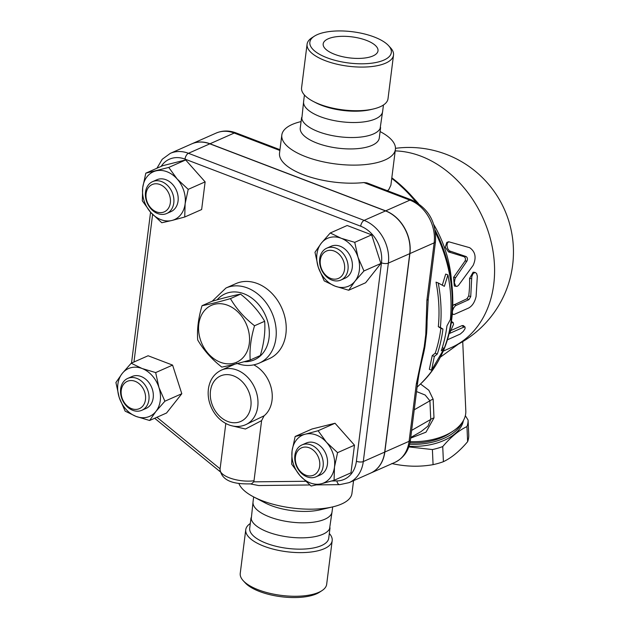 <?xml version="1.0" encoding="UTF-8"?>
<svg xmlns="http://www.w3.org/2000/svg" width="629" height="629" viewBox="0 0 629 629"><rect width="100%" height="100%" fill="white"/><g stroke="black" fill="none" stroke-linecap="round" stroke-linejoin="round"><path stroke-width="0.94" d="M250.208 360L260.335 355.519C264.007 343.119 265.454 331.703 264.66 321.277C258.865 311.245 250.837 302.195 240.569 294.136C233.335 295.512 223.861 297.879 212.154 301.228L202.027 305.71C209.268 304.334 218.743 301.967 230.442 298.618C236.245 308.65 244.272 317.7 254.533 325.759C250.861 338.158 249.422 349.575 250.208 360C238.509 363.35 229.035 365.716 221.793 367.092C211.533 359.033 203.505 349.983 197.703 339.951C196.916 329.525 198.355 318.109 202.027 305.71M220.449 362.28A31.112 24.248 -113.9 0 0 247.716 327.858A31.112 24.248 -113.9 0 0 203.993 311.166A31.112 24.248 -113.9 0 0 220.449 362.28M264.66 321.277L254.533 325.759M240.569 294.136L230.442 298.618M366.424 40.366A27.629 10.591 -172.8 0 1 378.005 50.831A27.629 10.591 -172.8 0 1 349.268 57.868A27.629 10.591 -172.8 0 1 323.18 43.904A27.629 10.591 -172.8 0 1 338.567 36.49A27.629 10.591 -172.8 0 1 366.424 40.366M327.056 57.774A41.074 15.741 7.2 0 0 375.851 62.523A41.074 15.741 7.2 0 0 388.486 45.571A41.074 15.741 7.2 0 0 352.562 31.757A41.074 15.741 7.2 0 0 314.335 36.207A41.074 15.741 7.2 0 0 327.056 57.774M388.486 45.571L390.491 47.749A43.558 16.692 -172.8 0 1 393.518 55.108A43.558 16.692 -172.8 0 1 369.27 66.792A43.558 16.692 -172.8 0 1 325.342 60.691A43.558 16.692 -172.8 0 1 307.086 44.187A43.558 16.692 -172.8 0 1 311.85 37.811L314.335 36.207M307.086 44.187L301.574 87.832A43.558 16.692 7.2 0 0 313.226 101.395A43.558 16.692 7.2 0 0 319.831 104.335A43.558 16.692 7.2 0 0 373.359 108.982A43.558 16.692 7.2 0 0 388.007 98.753L393.518 55.108M313.234 101.395L315.687 102.676A39.824 15.261 7.2 0 0 321.718 105.365A39.824 15.261 7.2 0 0 370.654 109.619L373.343 108.99M304.428 95.01L303.603 101.591A39.824 15.261 7.2 0 0 320.287 116.672A39.824 15.261 7.2 0 0 360.456 122.254A39.824 15.261 7.2 0 0 382.621 111.569L383.454 104.988M303.721 100.632L301.81 118.692A39.824 15.261 7.2 0 0 318.392 131.689A39.824 15.261 7.2 0 0 380.105 128.583L382.747 110.61M301.582 117.56L300.261 128.002A39.824 15.261 7.2 0 0 316.953 143.09A39.824 15.261 7.2 0 0 357.115 148.672A39.824 15.261 7.2 0 0 379.287 137.987L380.608 127.545M301.071 121.586A57.247 21.936 7.2 0 0 281.816 135.038A57.247 21.936 7.2 0 0 305.804 156.723A57.247 21.936 7.2 0 0 363.538 164.743A57.247 21.936 7.2 0 0 395.405 149.387A57.247 21.936 7.2 0 0 380.097 131.571M363.892 182.559L409.911 200.132A7.469 3.703 -69.1 0 1 411.712 199.998L366.88 182.874L363.892 182.559A57.247 21.936 -172.8 0 1 303.524 174.783A57.247 21.936 -172.8 0 1 279.528 153.099L281.816 135.038M395.405 149.387L390.884 185.209L388.808 189.581L387.417 190.721M417.68 382.518A7.469 2.862 -172.8 0 1 416.335 383.894L409.078 441.306A7.469 2.862 7.2 0 0 410.43 439.93L417.68 382.518C418.812 374.625 419.401 371.016 423.065 355.605A143.121 111.545 -113.9 0 0 424.945 346.532L426.564 333.74A143.121 111.545 -113.9 0 0 427.067 321.411L428.247 298.893L435.496 241.481C436.408 222.084 428.483 208.262 411.712 199.998M432.225 355.613L435.197 353.223A135.227 105.389 -113.9 0 0 440.882 328.275L438.327 326.687A136.808 106.615 -113.9 0 0 436.039 282.138L438.248 282.979A139.347 108.597 66.1 0 1 440.394 327.473L442.942 329.069A137.767 107.37 66.1 0 1 437.304 354.025L434.332 356.423L432.225 355.613L429.348 369.341L431.565 370.19L444.231 348.442L441.267 350.833A135.66 105.727 -113.9 0 0 446.944 325.893L450.38 319.532A134.087 104.5 -113.9 0 0 447.927 274.92L444.357 286.337L438.248 282.979M442.281 285.189L445.702 274.071L447.927 274.92M437.304 354.025L435.197 353.223M434.332 356.423L431.565 370.19M442.942 329.069L440.882 328.275M440.394 327.473L438.327 326.687M444.231 348.442L442.281 347.695M191.766 143.86A34.847 27.157 66.1 0 1 191.837 143.829A34.847 27.157 66.1 0 1 209.976 143.766L385.663 210.857L409.911 200.132A34.847 27.157 66.1 0 1 434.152 242.857L426.894 300.269A7.469 2.862 7.2 0 0 428.247 298.893M426.894 300.269L425.778 334.51A7.469 4.096 -1.1 0 0 426.564 333.74M424.945 346.532A7.469 1.478 -165.7 0 1 424.237 346.65L416.335 383.894M385.663 210.857A34.847 27.157 66.1 0 1 409.904 253.581L384.83 452.031A34.847 27.157 66.1 0 1 370.654 473.102A34.847 27.157 66.1 0 1 370.583 473.134M161.142 166.386A29.87 23.281 66.1 0 1 185.005 159.121L360.692 226.204A29.87 23.281 66.1 0 1 381.473 262.836L356.399 461.277A29.87 23.281 66.1 0 1 336.877 480.918A4.977 2.956 89.4 0 0 339.786 484.637L349.119 482.632L370.512 473.165A34.847 27.157 -113.9 0 0 384.689 452.094L409.754 253.644A34.847 27.157 -113.9 0 0 385.522 210.919L209.827 143.829A34.847 27.157 -113.9 0 0 191.696 143.892L170.302 153.358L162.211 159.279L156.928 168.25M250.523 483.953L258.645 485.541L309.806 484.967M154.663 418.261L220.095 471.648M251.49 483.85L253.723 481.845L254.006 480.76A22.4 8.586 -172.8 0 1 230.977 478.394A22.4 8.586 -172.8 0 1 220.032 469.352C222.029 483.52 239.649 484.157 251.49 483.85M253.786 364.867A29.87 23.281 66.1 0 1 271.555 389.469A29.87 23.281 66.1 0 1 264.101 415.808L261.601 420.628L254.006 480.76M330.256 232.989L341.162 238.257A26.135 20.372 -113.9 0 0 321.285 243.219L330.256 232.989L347.177 225.504L371.66 234.853L380.875 263.48L365.606 282.759L348.686 290.244L335.108 286.156A26.135 20.372 -113.9 0 0 354.984 281.194A26.135 20.372 -113.9 0 0 358.011 257.245A26.135 20.372 -113.9 0 0 341.162 238.257L354.74 242.338L358.011 257.245L363.955 270.965L354.984 281.194L348.686 290.244M295.158 436.463L305.293 434.191A26.135 20.372 -113.9 0 0 292.068 450.883A26.135 20.372 -113.9 0 0 300.057 475.673A26.135 20.372 -113.9 0 0 321.262 483.772L311.119 486.044L300.057 475.673L291.659 464.123L292.068 450.883L295.158 436.463L312.078 428.978L335.029 423.254L354.481 445.175L350.99 472.827L334.07 480.312L321.262 483.772A26.135 20.372 -113.9 0 0 334.479 467.08L334.07 480.312M131.186 363.24L142.091 368.508A26.135 20.372 -113.9 0 0 122.215 373.469A26.135 20.372 -113.9 0 0 119.188 397.418L115.917 382.518L122.215 373.469L131.186 363.24L148.106 355.755L172.59 365.103L181.805 393.73L166.543 413.009L149.623 420.494L136.037 416.406L125.14 411.146L119.188 397.418A26.135 20.372 -113.9 0 0 136.037 416.406A26.135 20.372 -113.9 0 0 155.913 411.445L149.623 420.494M145.802 173.172L162.722 165.686L185.673 159.955L205.133 181.875L201.642 209.536L184.722 217.021L171.906 220.472A26.135 20.372 -113.9 0 0 185.13 203.78A26.135 20.372 -113.9 0 0 177.15 178.99A26.135 20.372 -113.9 0 0 155.945 170.891A26.135 20.372 -113.9 0 0 142.72 187.591L145.802 173.172L168.753 167.44L177.15 178.99L188.213 189.36L185.13 203.78L184.722 217.021M371.66 234.853L354.74 242.338M380.875 263.48L363.955 270.965M337.569 452.66L334.479 467.08A26.135 20.372 -113.9 0 0 326.498 442.289L337.569 452.66L354.481 445.175M335.108 286.156L324.202 280.896L318.258 267.168A26.135 20.372 -113.9 0 0 335.108 286.156M318.258 267.168L314.987 252.268L321.285 243.219A26.135 20.372 -113.9 0 0 318.258 267.168M326.805 248.164L331.082 246.277A17.423 13.579 66.1 0 1 350.55 256.718A17.423 13.579 66.1 0 1 345.179 278.144L340.902 280.039A17.423 13.579 -113.9 0 0 346.272 258.605A17.423 13.579 -113.9 0 0 326.805 248.164A17.423 13.579 -113.9 0 0 319.721 258.7A17.423 13.579 -113.9 0 0 325.814 276.052A17.423 13.579 -113.9 0 0 340.902 280.039M320.31 260.107A14.931 11.636 66.1 0 1 339.982 255.193A14.931 11.636 66.1 0 1 336.987 278.899A14.931 11.636 66.1 0 1 320.31 260.107M305.293 434.191L318.109 430.731L326.498 442.289A26.135 20.372 -113.9 0 0 305.293 434.191M335.029 423.254L318.109 430.731M301.951 444.939L306.229 443.044A17.423 13.579 66.1 0 1 315.294 443.013A17.423 13.579 66.1 0 1 327.308 458.934A17.423 13.579 66.1 0 1 320.326 474.919L316.049 476.806A17.423 13.579 -113.9 0 0 323.023 460.821A17.423 13.579 -113.9 0 0 311.017 444.907A17.423 13.579 -113.9 0 0 301.951 444.939A17.423 13.579 -113.9 0 0 296.581 466.364A17.423 13.579 -113.9 0 0 316.049 476.806M309.303 447.817A14.931 11.636 66.1 0 1 317.197 472.355A14.931 11.636 66.1 0 1 296.212 464.344A14.931 11.636 66.1 0 1 309.303 447.817M142.091 368.508L155.67 372.588L158.94 387.495A26.135 20.372 -113.9 0 0 142.091 368.508M172.59 365.103L155.67 372.588M158.94 387.495L164.884 401.216L155.913 411.445A26.135 20.372 -113.9 0 0 158.94 387.495M181.805 393.73L164.884 401.216M127.734 378.414L132.019 376.527A17.423 13.579 66.1 0 1 147.107 380.506A17.423 13.579 66.1 0 1 153.201 397.858A17.423 13.579 66.1 0 1 146.117 408.394L141.832 410.289A17.423 13.579 -113.9 0 0 148.924 399.753A17.423 13.579 -113.9 0 0 142.83 382.401A17.423 13.579 -113.9 0 0 127.734 378.414A17.423 13.579 -113.9 0 0 122.372 399.847A17.423 13.579 -113.9 0 0 141.832 410.289M145.48 399.612A14.931 11.636 66.1 0 1 125.808 404.518A14.931 11.636 66.1 0 1 128.796 380.82A14.931 11.636 66.1 0 1 145.48 399.612M142.311 200.824L142.72 187.591A26.135 20.372 -113.9 0 0 150.701 212.374L142.311 200.824M185.673 159.955L168.753 167.44M205.133 181.875L188.213 189.36M171.906 220.472L161.771 222.745L150.701 212.374A26.135 20.372 -113.9 0 0 171.906 220.472M152.595 181.639L156.873 179.752A17.423 13.579 66.1 0 1 176.34 190.194A17.423 13.579 66.1 0 1 170.97 211.619L166.693 213.514A17.423 13.579 -113.9 0 0 172.063 192.081A17.423 13.579 -113.9 0 0 152.595 181.639A17.423 13.579 -113.9 0 0 145.613 197.632A17.423 13.579 -113.9 0 0 157.627 213.546A17.423 13.579 -113.9 0 0 166.693 213.514M156.487 211.894A14.931 11.636 66.1 0 1 148.593 187.356A14.931 11.636 66.1 0 1 169.578 195.375A14.931 11.636 66.1 0 1 156.487 211.894M264.101 415.808L245.601 424.732A29.87 23.281 -113.9 0 0 257.568 397.331A29.87 23.281 -113.9 0 0 236.976 370.049A29.87 23.281 -113.9 0 0 221.432 370.104C214.277 373.571 209.968 379.617 208.506 388.227C207.444 395.798 208.844 403.142 212.712 410.273C216.683 417.271 222.068 422.145 228.862 424.882C234.648 427.052 240.231 427.005 245.601 424.732M231 425.589L245.459 429.009L261.601 420.628M462.732 341.618L465.814 410.941A49.785 28.47 177.5 0 1 452.628 431.392A49.785 28.47 177.5 0 1 410.171 441.613M416.54 391.56L425.165 395.028L429.921 400.807A7.469 4.269 177.5 0 1 433.153 399.25L428.836 390.255L420.51 383.973M410.658 438.122L425.982 432.178L433.986 417.892L433.153 399.25M409.943 442.808A44.801 25.624 -2.5 0 0 449.153 433.648L452.628 431.392M409.605 444.223A47.293 27.047 -2.5 0 0 411.555 444.302A47.293 27.047 -2.5 0 0 461.93 422.837M409.015 446.228A47.293 27.047 -2.5 0 0 411.641 446.346A47.293 27.047 -2.5 0 0 463.384 420.573M465.342 415.667L468.086 420.078A51.649 29.532 177.5 0 1 466.954 426.572C458.761 430.472 450.679 437.147 442.73 446.582A51.649 29.532 177.5 0 1 432.406 449.562L408.787 446.897M391.788 463.526C405.674 466.671 419.441 467.048 433.074 464.658A51.649 29.532 -2.5 0 0 443.406 461.686C451.598 457.778 459.673 451.103 467.63 441.668A51.649 29.532 -2.5 0 0 468.762 435.182L468.086 420.078M432.406 449.562L433.074 464.658M442.73 446.582L443.406 461.686M466.954 426.572L467.63 441.668M440.559 357.02L458.329 344.126L440.559 357.02M435.213 230.3A128.465 100.121 -113.9 0 1 452.172 287.484L451.205 277.735A104.54 81.471 -113.9 0 0 433.845 224.679M418.482 203.56A104.54 81.471 -113.9 0 0 418.316 203.379L411.751 196.114A128.465 100.121 -113.9 0 0 391.82 177.803M456.379 286.399L454.319 286.006L453.588 277.35L465.012 261.051C465.798 259.148 465.515 257.701 464.147 256.726L448.524 251.914L445.23 247.173L446.842 242.393L448.674 241.756L447.29 243.211L446.975 245.782L447.73 248.644L449.287 250.822L466.12 256.553C467.496 257.56 467.787 259.038 467.001 260.98L455.058 278.505L454.35 282.783L455.766 286.14L457.086 286.368L458.455 285.424L473.157 265.352C476.578 257.576 475.406 251.679 469.643 247.677L448.674 241.756M451.032 330.477L462.032 325.61L463.298 325.555L465.075 327.072L465.051 328.708L463.321 331.357L460.302 334.03L447.431 339.809M452.849 305.411L466.954 298.783L468.707 295.882A104.54 81.471 -113.9 0 0 469.58 278.372L473.142 272.184L475.154 272.436L473.087 273.544L471.797 276.611L470.72 296.668L468.967 299.616L455.459 305.702L453.729 307.817L452.636 310.443M451.284 322.952L453.163 322.559L453.572 324.25L449.562 333.441L464.005 327.056L465.075 327.072M452.424 313.439L453.084 314.421L454.138 314.437L468.589 308.053C472.269 306.04 474.769 302.172 476.098 296.463L477.325 276.21L476.617 273.497L475.154 272.436M414.236 409.786L429.921 400.807L430.755 419.449A7.469 4.269 177.5 0 1 433.986 417.892M411.633 430.393L430.755 419.449L427.948 426.108L421.123 431.549L410.737 437.493M238.886 483.442A57.247 21.936 7.2 0 0 253.668 496.918A57.247 21.936 7.2 0 0 262.34 500.778A57.247 21.936 7.2 0 0 332.67 506.895A57.247 21.936 7.2 0 0 351.941 493.443L353.561 480.666M253.668 496.918L265.131 502.893A39.824 15.261 7.2 0 0 271.162 505.582A39.824 15.261 7.2 0 0 320.09 509.836L332.67 506.895M253.66 496.91L253.031 501.903A39.824 15.261 7.2 0 0 269.723 516.991A39.824 15.261 7.2 0 0 309.877 522.565A39.824 15.261 7.2 0 0 332.049 511.888L332.686 506.895M253.149 500.943L251.238 519.004A39.824 15.261 7.2 0 0 267.82 532A39.824 15.261 7.2 0 0 329.533 528.895L332.175 510.929M251.01 517.871L249.705 528.226A39.824 15.261 7.2 0 0 266.397 543.314A39.824 15.261 7.2 0 0 306.551 548.889A39.824 15.261 7.2 0 0 328.731 538.212L330.036 527.857M250.303 523.493A43.558 16.692 7.2 0 0 245.75 529.736A43.558 16.692 7.2 0 0 264.007 546.231A43.558 16.692 7.2 0 0 307.935 552.333A43.558 16.692 7.2 0 0 332.183 540.649A43.558 16.692 7.2 0 0 329.329 533.478M332.183 540.649L326.671 584.294A43.558 16.692 -172.8 0 1 321.906 590.67A43.558 16.692 -172.8 0 1 258.488 589.876A43.558 16.692 -172.8 0 1 243.266 580.74A43.558 16.692 -172.8 0 1 240.239 573.381L245.75 529.736M243.266 580.74L245.271 582.91A41.074 15.741 7.2 0 0 259.628 591.527A41.074 15.741 7.2 0 0 319.422 592.282L321.906 590.67M217.107 299.844A36.089 28.124 66.1 0 1 265.572 315.687A36.089 28.124 66.1 0 1 244.068 361.714M236.638 363.295C244.492 366.227 252.009 366.172 259.211 363.13A41.074 32.008 -113.9 0 0 271.862 312.621A41.074 32.008 -113.9 0 0 225.976 288.003L212.217 301.212M225.976 288.003L235.961 283.593A41.074 32.008 66.1 0 1 281.847 308.202A41.074 32.008 66.1 0 1 269.196 358.711L259.211 363.13M435.559 232.761A129.771 101.135 66.1 0 1 444.168 348.419M443.893 349.119A129.771 101.135 66.1 0 1 420.927 383.58L417.09 387.173M391.749 178.377A129.771 101.135 66.1 0 1 415.808 201.909M409.904 253.581L434.152 242.857A7.469 2.862 7.2 0 0 435.496 241.481M384.83 452.031L409.078 441.306A34.847 27.157 66.1 0 1 394.902 462.378L370.654 473.102M425.778 334.51L424.237 346.65M220.095 468.825L156.912 417.263M133.969 362.013L152.611 214.45M185.005 159.121A4.977 2.469 -69.1 0 1 188.433 153.295A34.847 27.157 -113.9 0 0 170.302 153.358M360.692 226.204A4.977 2.469 -69.1 0 1 364.128 220.386L188.433 153.295L209.827 143.829M381.473 262.836A4.977 1.911 7.2 0 0 388.36 263.111A34.847 27.157 -113.9 0 0 364.128 220.386L385.522 210.919M356.399 461.277A4.977 1.911 7.2 0 0 363.295 461.56L388.36 263.111L409.754 253.644M349.119 482.632A34.847 27.157 -113.9 0 0 363.295 461.56L384.689 452.094M336.877 480.918L331.735 480.973M305.56 481.271L253.723 481.845M227.784 421.493A24.893 19.397 66.1 0 1 214.615 380.6A24.893 19.397 66.1 0 1 249.595 393.951A24.893 19.397 66.1 0 1 227.784 421.493M209.976 143.766L234.224 133.041A7.469 3.703 -69.1 0 1 236.017 132.908C229.16 130.329 222.517 130.4 216.085 133.104A34.847 27.157 66.1 0 1 234.224 133.041L279.866 150.473M417.585 202.97A128.465 100.121 -113.9 0 0 411.751 196.114L391.82 177.787M395.476 148.318A104.54 104.54 0 0 1 451.197 347.601A104.54 81.471 -113.9 0 0 489.724 236.473A104.54 81.471 -113.9 0 0 395.216 150.897M453.588 277.35L455.608 277.523M448.524 251.914L450.427 251.49M464.147 256.726L466.12 256.553M465.012 261.051L467.001 260.98M462.032 325.61L463.825 327.135M454.122 304.46L456.127 305.293M469.58 278.372L471.616 278.733M468.707 295.882L470.72 296.668M466.954 298.783L468.967 299.616M410.43 439.93C409.039 450.395 403.865 457.881 394.902 462.378M131.508 363.098L150.567 212.225M339.786 484.637L316.568 484.896M234.924 364.136L221.432 370.104M225.819 423.498L220.032 469.352M279.96 149.686L236.017 132.908M216.085 133.104L191.837 143.829M452.172 287.484C455.506 327.505 445.088 359.536 420.927 383.58M451.197 347.601L443.311 351.092M453.163 322.559L451.276 321.317M452.369 314.052L453.084 314.421"/></g></svg>
